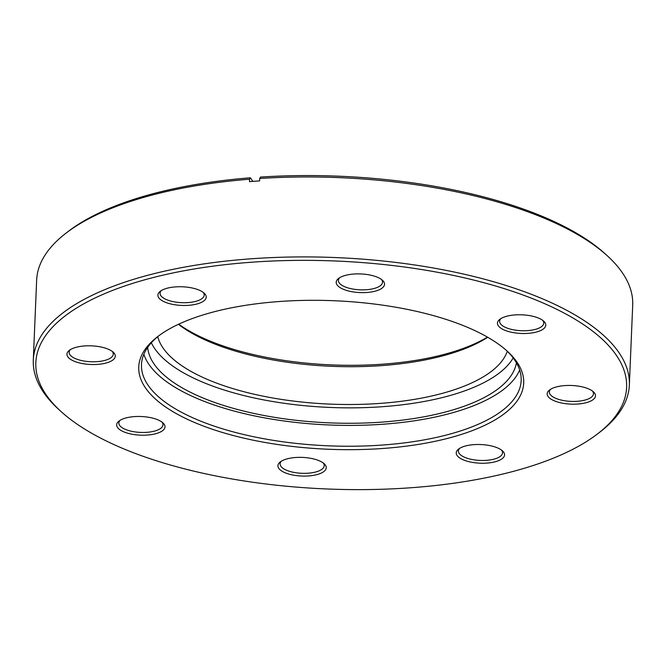 <?xml version="1.0" encoding="UTF-8"?>
<svg xmlns="http://www.w3.org/2000/svg" width="666" height="666" viewBox="0 0 666 666"><rect width="100%" height="100%" fill="white"/><g stroke="black" fill="none" stroke-linecap="round" stroke-linejoin="round"><path stroke-width="1" d="M147.686 347.377A184.757 71.279 -177.6 0 0 254.104 413.486A184.757 71.279 -177.6 0 0 446.07 411.846A184.757 71.279 -177.6 0 0 516.425 362.837M151.34 342.79A184.757 71.279 -177.6 0 0 446.711 396.437A184.757 71.279 -177.6 0 0 513.17 357.95M157.742 336.646A176.082 67.932 -177.6 0 0 263.678 396.27A176.082 67.932 -177.6 0 0 441.367 393.614A176.082 67.932 -177.6 0 0 507.301 351.298M487.737 337.271A176.082 67.932 2.4 0 1 442.948 355.819A176.082 67.932 2.4 0 1 178.421 324.309M178.721 324.167A178.713 68.948 -177.6 0 0 444.672 354.254A178.713 68.948 -177.6 0 0 487.445 337.104M449.95 437.77A192.641 74.317 2.4 0 1 210.647 428.663A192.641 74.317 2.4 0 1 157.692 336.605A192.641 74.317 2.4 0 1 212.496 312.212A192.641 74.317 2.4 0 1 507.359 351.265A192.641 74.317 2.4 0 1 449.95 437.77M158.949 335.664A190.01 73.31 -177.6 0 0 141.483 364.61A190.01 73.31 -177.6 0 0 246.836 435.248A190.01 73.31 -177.6 0 0 448.426 434.49A190.01 73.31 -177.6 0 0 521.17 380.519A190.01 73.31 -177.6 0 0 506.185 350.216M143.848 354.27A190.01 73.31 -177.6 0 0 260.048 417.016A190.01 73.31 -177.6 0 0 449.3 413.653A190.01 73.31 -177.6 0 0 519.671 370.021M375.266 291.134A24.176 9.324 2.4 0 1 345.229 289.993A24.176 9.324 2.4 0 1 338.586 278.438A24.176 9.324 2.4 0 1 345.463 275.374A24.176 9.324 2.4 0 1 382.467 280.278A24.176 9.324 2.4 0 1 375.266 291.134M339.693 277.68A22.078 8.516 -177.6 0 0 338.386 280.394A22.078 8.516 -177.6 0 0 350.624 288.603A22.078 8.516 -177.6 0 0 374.051 288.511A22.078 8.516 -177.6 0 0 382.5 282.242A22.078 8.516 -177.6 0 0 381.427 279.437M196.953 303.987A24.176 9.324 2.4 0 1 166.916 302.847A24.176 9.324 2.4 0 1 160.273 291.292A24.176 9.324 2.4 0 1 167.149 288.228A24.176 9.324 2.4 0 1 204.154 293.132A24.176 9.324 2.4 0 1 196.953 303.987M161.38 290.534A22.078 8.516 -177.6 0 0 160.073 293.248A22.078 8.516 -177.6 0 0 172.311 301.448A22.078 8.516 -177.6 0 0 195.737 301.365A22.078 8.516 -177.6 0 0 204.187 295.096A22.078 8.516 -177.6 0 0 203.113 292.282M106.019 363.045A24.176 9.324 2.4 0 1 75.991 361.904A24.176 9.324 2.4 0 1 69.339 350.349A24.176 9.324 2.4 0 1 76.215 347.286A24.176 9.324 2.4 0 1 113.228 352.189A24.176 9.324 2.4 0 1 106.019 363.045M70.454 349.592A22.078 8.516 -177.6 0 0 69.147 352.306A22.078 8.516 -177.6 0 0 81.385 360.514A22.078 8.516 -177.6 0 0 104.803 360.423A22.078 8.516 -177.6 0 0 113.262 354.154A22.078 8.516 -177.6 0 0 112.179 351.34M155.744 433.716A24.176 9.324 2.4 0 1 125.707 432.575A24.176 9.324 2.4 0 1 119.064 421.02A24.176 9.324 2.4 0 1 125.941 417.957A24.176 9.324 2.4 0 1 162.945 422.86A24.176 9.324 2.4 0 1 155.744 433.716M120.171 420.263A22.078 8.516 -177.6 0 0 118.864 422.977A22.078 8.516 -177.6 0 0 131.102 431.185A22.078 8.516 -177.6 0 0 154.529 431.093A22.078 8.516 -177.6 0 0 162.979 424.825A22.078 8.516 -177.6 0 0 161.905 422.011M316.983 474.6A24.176 9.324 2.4 0 1 286.954 473.459A24.176 9.324 2.4 0 1 280.303 461.904A24.176 9.324 2.4 0 1 287.179 458.841A24.176 9.324 2.4 0 1 324.192 463.744A24.176 9.324 2.4 0 1 316.983 474.6M281.418 461.147A22.078 8.516 -177.6 0 0 280.111 463.861A22.078 8.516 -177.6 0 0 292.349 472.069A22.078 8.516 -177.6 0 0 315.767 471.978A22.078 8.516 -177.6 0 0 324.225 465.709A22.078 8.516 -177.6 0 0 323.143 462.895M495.296 461.746A24.176 9.324 2.4 0 1 465.268 460.606A24.176 9.324 2.4 0 1 458.616 449.05A24.176 9.324 2.4 0 1 465.492 445.987A24.176 9.324 2.4 0 1 502.505 450.89A24.176 9.324 2.4 0 1 495.296 461.746M459.731 448.301A22.078 8.516 -177.6 0 0 458.424 451.007A22.078 8.516 -177.6 0 0 470.662 459.215A22.078 8.516 -177.6 0 0 494.08 459.124A22.078 8.516 -177.6 0 0 502.539 452.855A22.078 8.516 -177.6 0 0 501.456 450.05M586.23 402.689A24.176 9.324 2.4 0 1 556.193 401.548A24.176 9.324 2.4 0 1 549.55 389.993A24.176 9.324 2.4 0 1 556.426 386.929A24.176 9.324 2.4 0 1 593.431 391.833A24.176 9.324 2.4 0 1 586.23 402.689M550.657 389.235A22.078 8.516 -177.6 0 0 549.35 391.949A22.078 8.516 -177.6 0 0 561.588 400.158A22.078 8.516 -177.6 0 0 585.014 400.066A22.078 8.516 -177.6 0 0 593.464 393.797A22.078 8.516 -177.6 0 0 592.39 390.984M536.505 332.018A24.176 9.324 2.4 0 1 506.476 330.877A24.176 9.324 2.4 0 1 499.825 319.322A24.176 9.324 2.4 0 1 506.701 316.258A24.176 9.324 2.4 0 1 543.714 321.162A24.176 9.324 2.4 0 1 536.505 332.018M500.94 318.564A22.078 8.516 -177.6 0 0 499.633 321.278A22.078 8.516 -177.6 0 0 511.871 329.487A22.078 8.516 -177.6 0 0 535.289 329.395A22.078 8.516 -177.6 0 0 543.747 323.127A22.078 8.516 -177.6 0 0 542.665 320.321M513.436 471.345A295.662 114.069 -177.6 0 0 597.552 433.891A295.662 114.069 -177.6 0 0 516.275 292.607A295.662 114.069 -177.6 0 0 149.009 278.638A295.662 114.069 -177.6 0 0 60.897 411.397A295.662 114.069 -177.6 0 0 513.436 471.345M60.897 411.397L58.591 409.299A298.285 115.076 2.4 0 1 33.3 360.073A298.285 115.076 2.4 0 1 147.486 275.358A298.285 115.076 2.4 0 1 463.961 274.159A298.285 115.076 2.4 0 1 629.353 385.056A298.285 115.076 2.4 0 1 600.024 431.993L597.552 433.891M629.353 385.056L632.7 305.111A298.285 115.076 -177.6 0 0 607.409 255.886A298.285 115.076 -177.6 0 0 259.69 178.488L259.59 180.911A298.285 115.076 2.4 0 0 249.467 181.635L249.575 179.212A298.285 115.076 -177.6 0 0 150.841 195.413A298.285 115.076 -177.6 0 0 65.976 233.192A298.285 115.076 -177.6 0 0 36.647 280.136L33.3 360.073M65.976 233.192L68.448 231.293A295.662 114.069 2.4 0 1 250.374 177.797L249.575 179.212M252.897 181.377L250.374 177.797M259.69 178.488L260.498 177.064A295.662 114.069 2.4 0 1 605.103 253.788L607.409 255.886"/></g></svg>
